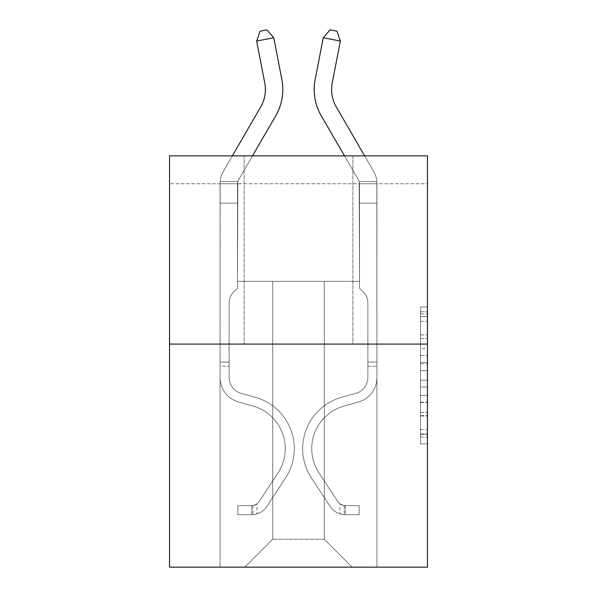 <?xml version="1.0" encoding="UTF-8"?>
<svg xmlns="http://www.w3.org/2000/svg" width="597" height="597" viewBox="0 0 597 597"><rect width="100%" height="100%" fill="white"/><g stroke="black" fill="none" stroke-linecap="round" stroke-linejoin="round"><path stroke-width="0.45" stroke-dasharray="2.98 2.24" d="M420.489 348.767L420.489 370.662L427.459 370.662L427.459 437.034L427.459 313.865L427.459 370.662L420.489 370.662L420.489 311.813L420.489 443.877L420.489 307.022L420.489 434.295L427.459 434.295L420.489 434.295L427.459 434.295L420.489 434.295L420.489 412.4L420.489 443.877L427.459 443.877L427.459 307.022L427.459 433.952L427.459 380.237L420.489 380.237L427.459 380.237L427.459 412.4L427.459 316.604L420.489 316.604L427.459 316.604L427.459 443.877L427.459 313.865L427.459 443.877L420.489 443.877L420.489 307.022L427.459 307.022L427.459 313.865L427.459 307.022L427.459 313.865L427.459 307.022L427.459 311.813L427.459 307.022L420.489 307.022L420.489 316.604L427.459 316.604L420.489 316.604L420.489 348.767L427.459 348.767M352.872 155.869L352.872 344.081L244.128 344.081L352.872 344.081L244.128 344.081L352.872 344.081L352.872 155.869L244.128 155.869L244.128 344.081L244.128 155.869L352.872 155.869M427.459 362.446L427.459 355.611L427.459 362.446L420.489 362.446L420.489 334.91L420.489 415.99L420.489 395.632L427.459 395.632L420.489 395.632L420.489 443.877L427.459 443.877L420.489 443.877L427.459 443.877L420.489 443.877L420.489 307.022L427.459 307.022L420.489 307.022L427.459 307.022L420.489 307.022L420.489 362.446L427.459 362.446M427.459 183.749L427.459 155.869L169.541 155.869L427.459 155.869L427.459 567.15L169.541 567.15L169.541 344.081L427.459 344.081L169.541 344.081L169.541 155.869L427.459 155.869L427.459 183.749L169.541 183.749L427.459 183.749M352.178 567.15L376.923 567.15L376.923 183.749L359.498 183.749L359.498 281.344L324.29 281.344L324.29 539.263L352.178 567.15L376.923 567.15L376.923 183.749L359.498 183.749L359.498 281.344L324.29 281.344L324.29 539.263L272.71 539.263L272.71 281.344L272.71 539.263L272.71 281.344L272.71 539.263L272.71 281.344L324.29 281.344L324.29 539.263L352.178 567.15L376.923 567.15L376.923 183.749L359.498 183.749L359.498 281.344L324.29 281.344L324.29 539.263L352.178 567.15L376.923 567.15L376.923 183.749L359.498 183.749L359.498 281.344L324.29 281.344L324.29 539.263L352.178 567.15L376.923 567.15L376.923 183.749L359.498 183.749L359.498 281.344L324.29 281.344L324.29 539.263L352.178 567.15L376.923 567.15L376.923 183.749L359.498 183.749L359.498 281.344L324.29 281.344L324.29 539.263L352.178 567.15L376.923 567.15L376.923 183.749L359.498 183.749L359.498 281.344L324.29 281.344L324.29 539.263L352.178 567.15L376.923 567.15L376.923 183.749L359.498 183.749L359.498 281.344L324.29 281.344L324.29 539.263L352.178 567.15L376.923 567.15L376.923 183.749L359.498 183.749L359.498 281.344L324.29 281.344L324.29 539.263L352.178 567.15L376.923 567.15L376.923 183.749L359.498 183.749L359.498 281.344L324.29 281.344L324.29 539.263L352.178 567.15L376.923 567.15L376.923 183.749L359.498 183.749L359.498 281.344L324.29 281.344L324.29 539.263L352.178 567.15L376.923 567.15L376.923 183.749L359.498 183.749L359.498 281.344L324.29 281.344L324.29 539.263L352.178 567.15L376.923 567.15L376.923 183.749L359.498 183.749L359.498 281.344L324.29 281.344L324.29 539.263L352.178 567.15L244.822 567.15L376.923 567.15L376.923 183.749L359.498 183.749L359.498 281.344L324.29 281.344L324.29 539.263L352.178 567.15L324.29 539.263L324.29 281.344L237.502 281.344L237.502 183.749L220.077 183.749L220.077 567.15L244.822 567.15L272.71 539.263L272.71 281.344L237.502 281.344L237.502 183.749L220.077 183.749L220.077 567.15L244.822 567.15L272.71 539.263L272.71 281.344L237.502 281.344L237.502 183.749L220.077 183.749L220.077 567.15L244.822 567.15L272.71 539.263L272.71 281.344L237.502 281.344L237.502 183.749L220.077 183.749L220.077 567.15L244.822 567.15L272.71 539.263L272.71 281.344L237.502 281.344L237.502 183.749L220.077 183.749L220.077 567.15L244.822 567.15L272.71 539.263L272.71 281.344L237.502 281.344L237.502 183.749L220.077 183.749L220.077 567.15L244.822 567.15L272.71 539.263L272.71 281.344L237.502 281.344L237.502 183.749L220.077 183.749L220.077 567.15L244.822 567.15L272.71 539.263L272.71 281.344L237.502 281.344L237.502 183.749L220.077 183.749L220.077 567.15L244.822 567.15L272.71 539.263L272.71 281.344L237.502 281.344L237.502 183.749L220.077 183.749L220.077 567.15L244.822 567.15L272.71 539.263L272.71 281.344L237.502 281.344L237.502 183.749L220.077 183.749L220.077 567.15L244.822 567.15L272.71 539.263L272.71 281.344L237.502 281.344L237.502 183.749L220.077 183.749L220.077 567.15L244.822 567.15L272.71 539.263L324.29 539.263L352.178 567.15M220.077 567.15L244.822 567.15L272.71 539.263L272.71 281.344L237.502 281.344L237.502 183.749L220.077 183.749L220.077 567.15L244.822 567.15L272.71 539.263L244.822 567.15L272.71 539.263L244.822 567.15L220.077 567.15L220.077 183.749L220.077 567.15M237.502 183.749L220.077 183.749L237.502 183.749L237.502 281.344L237.502 183.749M169.541 183.749L169.541 155.869L169.541 183.749M272.71 281.344L237.502 281.344L272.71 281.344M169.541 344.081L427.459 344.081M420.489 370.662L427.459 370.662L420.489 370.662M420.489 311.813L420.489 307.022L420.489 311.813L427.459 311.813L420.489 311.813M420.489 415.646L420.489 387.08L420.489 415.646L427.459 415.646L420.489 415.646M420.489 387.08L420.489 380.237L427.459 380.237L420.489 380.237L420.489 387.08L427.459 387.08L420.489 387.08M420.489 334.91L420.489 316.604L420.489 334.91L427.459 334.91L420.489 334.91M420.489 307.022L427.459 307.022L420.489 307.022L420.489 313.865L420.489 307.022L427.459 307.022M420.489 443.877L427.459 443.877L420.489 443.877L420.489 437.034L420.489 443.877M256.658 41.066L260.068 31.178L266.911 29.85L273.762 37.753L266.911 29.85L273.762 37.753L281.859 79.565A52.282 52.282 0 0 1 275.769 115.721L238.442 180.115A6.97 6.97 0 0 0 237.815 181.563L220.166 181.563L220.077 183.607L220.077 203.129L237.502 203.129L220.077 203.129L220.077 377.55L220.077 203.129L237.502 203.129L237.502 183.607L237.502 288.172L233.576 292.105A15.149 15.149 0 0 0 229.136 302.813L229.136 377.55A16.38 16.38 0 0 0 241.121 393.333A16.38 16.38 0 0 1 229.136 377.55A16.38 16.38 0 0 0 241.121 393.333A16.38 16.38 0 0 1 229.136 377.55L229.136 302.813A15.149 15.149 0 0 1 233.576 292.105L237.502 288.172L237.502 183.607L237.502 288.172L233.576 292.105L237.502 288.172L237.502 203.129L237.502 288.172L237.502 203.129L220.077 203.129L220.077 377.55L220.077 362.066L229.136 362.066L220.077 362.066L229.136 362.066L220.077 362.066L229.136 362.066L229.136 377.55A16.38 16.38 0 0 0 241.121 393.333A16.38 16.38 0 0 1 229.136 377.55L229.136 362.066L229.136 377.55A16.38 16.38 0 0 0 241.121 393.333A16.38 16.38 0 0 1 229.136 377.55A16.38 16.38 0 0 0 241.121 393.333A16.38 16.38 0 0 1 229.136 377.55L229.136 362.066L229.136 377.55A16.38 16.38 0 0 0 241.121 393.333A16.38 16.38 0 0 1 229.136 377.55L229.136 362.066L229.136 377.55A16.38 16.38 0 0 0 241.121 393.333A16.38 16.38 0 0 1 229.136 377.55A16.38 16.38 0 0 0 241.121 393.333L255.307 397.281L241.121 393.333A16.38 16.38 0 0 1 229.136 377.55A16.38 16.38 0 0 0 241.121 393.333L255.307 397.281L241.121 393.333A16.38 16.38 0 0 1 229.136 377.55L229.136 362.066L229.136 377.55A16.38 16.38 0 0 0 241.121 393.333L255.307 397.281L241.121 393.333A16.38 16.38 0 0 1 229.136 377.55A16.38 16.38 0 0 0 241.121 393.333L255.307 397.281L241.121 393.333A16.38 16.38 0 0 1 229.136 377.55A16.38 16.38 0 0 0 241.121 393.333L255.307 397.281A53.327 53.327 0 0 1 285.575 477.906A53.327 53.327 0 0 0 255.307 397.281L241.121 393.333L255.307 397.281A53.327 53.327 0 0 1 285.575 477.906A53.327 53.327 0 0 0 255.307 397.281A53.327 53.327 0 0 1 285.575 477.906A53.327 53.327 0 0 0 255.307 397.281L241.121 393.333A16.38 16.38 0 0 1 229.136 377.55L229.136 362.066L229.136 377.55A16.38 16.38 0 0 0 241.121 393.333L255.307 397.281A53.327 53.327 0 0 1 285.575 477.906A53.327 53.327 0 0 0 255.307 397.281L241.121 393.333L255.307 397.281A53.327 53.327 0 0 1 285.575 477.906A53.327 53.327 0 0 0 255.307 397.281A53.327 53.327 0 0 1 285.575 477.906A53.327 53.327 0 0 0 255.307 397.281L241.121 393.333L255.307 397.281A53.327 53.327 0 0 1 285.575 477.906A53.327 53.327 0 0 0 255.307 397.281A53.327 53.327 0 0 1 285.575 477.906L266.889 506.39L285.575 477.906A53.327 53.327 0 0 0 255.307 397.281L241.121 393.333A16.38 16.38 0 0 1 229.136 377.55A16.38 16.38 0 0 0 241.121 393.333L255.307 397.281A53.327 53.327 0 0 1 285.575 477.906L266.889 506.39L285.575 477.906A53.327 53.327 0 0 0 255.307 397.281A53.327 53.327 0 0 1 285.575 477.906L266.889 506.39L285.575 477.906A53.327 53.327 0 0 0 255.307 397.281A53.327 53.327 0 0 1 285.575 477.906L266.889 506.39L285.575 477.906A53.327 53.327 0 0 0 255.307 397.281L241.121 393.333L255.307 397.281A53.327 53.327 0 0 1 285.575 477.906L266.889 506.39A18.47 18.47 0 0 1 257.023 513.868C251.65 515.01 251.65 515.01 257.023 513.868C251.65 515.01 251.65 515.01 257.023 513.868A18.47 18.47 0 0 0 266.889 506.39L285.575 477.906L266.889 506.39A18.47 18.47 0 0 1 251.792 514.726A18.47 18.47 0 0 0 266.889 506.39A18.47 18.47 0 0 1 257.023 513.868C251.65 515.01 251.65 515.01 257.023 513.868C251.65 515.01 251.65 515.01 257.023 513.868A18.47 18.47 0 0 0 266.889 506.39L285.575 477.906L266.889 506.39A18.47 18.47 0 0 1 251.792 514.726A18.47 18.47 0 0 0 266.889 506.39A18.47 18.47 0 0 1 257.023 513.868C251.65 515.01 251.65 515.01 257.023 513.868C251.65 515.01 251.65 515.01 257.023 513.868A18.47 18.47 0 0 0 266.889 506.39L285.575 477.906A53.327 53.327 0 0 0 255.307 397.281A53.327 53.327 0 0 1 285.575 477.906L266.889 506.39A18.47 18.47 0 0 1 251.792 514.726A18.47 18.47 0 0 0 266.889 506.39A18.47 18.47 0 0 1 257.023 513.868C251.65 515.01 251.65 515.01 257.023 513.868C251.65 515.01 251.65 515.01 257.023 513.868A18.47 18.47 0 0 0 266.889 506.39L285.575 477.906L266.889 506.39A18.47 18.47 0 0 1 251.792 514.726A18.47 18.47 0 0 0 266.889 506.39A18.47 18.47 0 0 1 257.023 513.868C251.65 515.01 251.65 515.01 257.023 513.868C251.65 515.01 251.65 515.01 257.023 513.868A18.47 18.47 0 0 0 266.889 506.39L285.575 477.906L266.889 506.39A18.47 18.47 0 0 1 251.792 514.726A18.47 18.47 0 0 0 266.889 506.39A18.47 18.47 0 0 1 257.023 513.868C251.65 515.01 251.65 515.01 257.023 513.868C251.65 515.01 251.65 515.01 257.023 513.868A18.47 18.47 0 0 0 266.889 506.39L285.575 477.906A53.327 53.327 0 0 0 255.307 397.281A53.327 53.327 0 0 1 285.575 477.906L266.889 506.39A18.47 18.47 0 0 1 251.792 514.726A18.47 18.47 0 0 0 266.889 506.39A18.47 18.47 0 0 1 257.023 513.868C251.65 515.01 251.65 515.01 257.023 513.868C251.65 515.01 251.65 515.01 257.023 513.868A18.47 18.47 0 0 0 266.889 506.39L285.575 477.906L266.889 506.39A18.47 18.47 0 0 1 251.792 514.726L237.852 514.726L251.792 514.726A18.47 18.47 0 0 0 266.889 506.39L285.575 477.906A53.327 53.327 0 0 0 255.307 397.281L241.121 393.333A16.38 16.38 0 0 1 229.136 377.55L229.136 362.066L229.136 366.245L229.136 362.066L220.077 362.066L220.077 377.55A25.447 25.447 0 0 0 238.688 402.057A25.447 25.447 0 0 1 220.077 377.55A25.447 25.447 0 0 0 238.688 402.057A25.447 25.447 0 0 1 220.077 377.55L220.077 366.245L220.077 377.55A25.447 25.447 0 0 0 238.688 402.057A25.447 25.447 0 0 1 220.077 377.55A25.447 25.447 0 0 0 238.688 402.057A25.447 25.447 0 0 1 220.077 377.55A25.447 25.447 0 0 0 238.688 402.057A25.447 25.447 0 0 1 220.077 377.55A25.447 25.447 0 0 0 238.688 402.057A25.447 25.447 0 0 1 220.077 377.55A25.447 25.447 0 0 0 238.688 402.057A25.447 25.447 0 0 1 220.077 377.55A25.447 25.447 0 0 0 238.688 402.057L252.874 406.012L238.688 402.057A25.447 25.447 0 0 1 220.077 377.55A25.447 25.447 0 0 0 238.688 402.057L252.874 406.012L238.688 402.057A25.447 25.447 0 0 1 220.077 377.55A25.447 25.447 0 0 0 238.688 402.057L252.874 406.012A44.268 44.268 0 0 1 278.001 472.936A44.268 44.268 0 0 0 252.874 406.012A44.268 44.268 0 0 1 278.001 472.936A44.268 44.268 0 0 0 252.874 406.012L238.688 402.057L252.874 406.012A44.268 44.268 0 0 1 278.001 472.936A44.268 44.268 0 0 0 252.874 406.012L238.688 402.057L252.874 406.012A44.268 44.268 0 0 1 278.001 472.936A44.268 44.268 0 0 0 252.874 406.012A44.268 44.268 0 0 1 278.001 472.936A44.268 44.268 0 0 0 252.874 406.012L238.688 402.057L252.874 406.012A44.268 44.268 0 0 1 278.001 472.936A44.268 44.268 0 0 0 252.874 406.012L238.688 402.057L252.874 406.012A44.268 44.268 0 0 1 278.001 472.936A44.268 44.268 0 0 0 252.874 406.012A44.268 44.268 0 0 1 278.001 472.936L259.314 501.42L278.001 472.936A44.268 44.268 0 0 0 252.874 406.012A44.268 44.268 0 0 1 278.001 472.936L259.314 501.42L278.001 472.936A44.268 44.268 0 0 0 252.874 406.012L238.688 402.057L252.874 406.012A44.268 44.268 0 0 1 278.001 472.936L259.314 501.42L278.001 472.936A44.268 44.268 0 0 0 252.874 406.012A44.268 44.268 0 0 1 278.001 472.936L259.314 501.42L278.001 472.936A44.268 44.268 0 0 0 252.874 406.012A44.268 44.268 0 0 1 278.001 472.936L259.314 501.42A9.41 9.41 0 0 1 257.023 503.838C251.74 506.263 251.74 506.263 257.023 503.838C251.74 506.263 251.74 506.263 257.023 503.838A9.41 9.41 0 0 0 259.314 501.42L278.001 472.936L259.314 501.42A9.41 9.41 0 0 1 251.792 505.659A9.41 9.41 0 0 0 259.314 501.42A9.41 9.41 0 0 1 257.023 503.838C251.74 506.263 251.74 506.263 257.023 503.838C251.74 506.263 251.74 506.263 257.023 503.838A9.41 9.41 0 0 0 259.314 501.42L278.001 472.936L259.314 501.42A9.41 9.41 0 0 1 251.792 505.659A9.41 9.41 0 0 0 259.314 501.42A9.41 9.41 0 0 1 257.023 503.838C251.74 506.263 251.74 506.263 257.023 503.838C251.74 506.263 251.74 506.263 257.023 503.838A9.41 9.41 0 0 0 259.314 501.42L278.001 472.936A44.268 44.268 0 0 0 252.874 406.012A44.268 44.268 0 0 1 278.001 472.936L259.314 501.42A9.41 9.41 0 0 1 251.792 505.659A9.41 9.41 0 0 0 259.314 501.42A9.41 9.41 0 0 1 257.023 503.838C251.74 506.263 251.74 506.263 257.023 503.838C251.74 506.263 251.74 506.263 257.023 503.838A9.41 9.41 0 0 0 259.314 501.42L278.001 472.936L259.314 501.42A9.41 9.41 0 0 1 251.792 505.659A9.41 9.41 0 0 0 259.314 501.42A9.41 9.41 0 0 1 257.023 503.838C251.74 506.263 251.74 506.263 257.023 503.838C251.74 506.263 251.74 506.263 257.023 503.838A9.41 9.41 0 0 0 259.314 501.42L278.001 472.936L259.314 501.42A9.41 9.41 0 0 1 251.792 505.659A9.41 9.41 0 0 0 259.314 501.42A9.41 9.41 0 0 1 257.023 503.838C251.74 506.263 251.74 506.263 257.023 503.838C251.74 506.263 251.74 506.263 257.023 503.838A9.41 9.41 0 0 0 259.314 501.42L278.001 472.936A44.268 44.268 0 0 0 252.874 406.012A44.268 44.268 0 0 1 278.001 472.936L259.314 501.42A9.41 9.41 0 0 1 251.792 505.659A9.41 9.41 0 0 0 259.314 501.42A9.41 9.41 0 0 1 257.023 503.838A9.41 9.41 0 0 0 259.314 501.42L278.001 472.936L259.314 501.42A9.41 9.41 0 0 1 251.792 505.659L237.852 505.666L237.852 514.726L237.852 505.666L251.792 505.659L251.792 514.726L237.852 514.726L251.792 514.726L251.792 505.659L237.852 505.666L237.852 514.726L237.852 505.666L251.792 505.659L251.792 514.726L237.852 514.726L251.792 514.726L251.792 505.659L237.852 505.666L237.852 514.726L237.852 505.666L251.792 505.659L251.792 514.726L237.852 514.726L251.792 514.726L251.792 505.659L237.852 505.666L237.852 514.726L237.852 505.666L251.792 505.659L251.792 514.726L237.852 514.726L251.792 514.726L251.792 505.659L237.852 505.666L237.852 514.726L237.852 505.666L251.792 505.659L251.792 514.726L237.852 514.726L251.792 514.726L251.792 505.659L237.852 505.666L237.852 514.726L237.852 505.666L251.792 505.659L251.792 514.726L237.852 514.726L251.792 514.726L251.792 505.659L237.852 505.666L251.792 505.659L251.792 514.726L251.792 505.659A9.41 9.41 0 0 0 259.314 501.42L278.001 472.936A44.268 44.268 0 0 0 252.874 406.012L238.688 402.057A25.447 25.447 0 0 1 220.077 377.55L220.166 181.563A24.395 24.395 0 0 1 223.368 171.376L260.688 106.982A34.857 34.857 0 0 0 264.755 82.879L256.658 41.066L273.762 37.753L281.859 79.565A52.282 52.282 0 0 1 275.769 115.721L238.442 180.115A6.97 6.97 0 0 0 237.815 181.563L237.502 203.129L220.077 203.129L220.166 181.563A24.395 24.395 0 0 1 223.368 171.376L260.688 106.982A34.857 34.857 0 0 0 264.755 82.879L256.658 41.066L260.068 31.178L266.911 29.85L260.068 31.178L256.658 41.066L273.762 37.753L256.658 41.066L260.068 31.178L266.911 29.85L273.762 37.753L266.911 29.85L260.068 31.178L256.658 41.066L273.762 37.753L281.859 79.565A52.282 52.282 0 0 1 275.769 115.721L238.442 180.115A6.97 6.97 0 0 0 237.815 181.563L220.166 181.563L220.077 203.129L220.166 181.563L237.815 181.563L237.502 183.607L237.815 181.563L220.166 181.563A24.395 24.395 0 0 1 223.368 171.376L260.688 106.982A34.857 34.857 0 0 0 264.755 82.879L256.658 41.066L260.068 31.178L266.911 29.85L273.762 37.753L256.658 41.066L273.762 37.753L266.911 29.85L260.068 31.178L256.658 41.066L260.068 31.178L266.911 29.85L273.762 37.753L281.859 79.565A52.282 52.282 0 0 1 275.769 115.721L238.442 180.115A6.97 6.97 0 0 0 237.815 181.563L237.502 288.172L233.576 292.105A15.149 15.149 0 0 0 229.136 302.813A15.149 15.149 0 0 1 233.576 292.105L237.502 288.172L237.502 203.129L220.077 203.129L220.166 181.563A24.395 24.395 0 0 1 223.368 171.376L260.688 106.982A34.857 34.857 0 0 0 264.755 82.879L256.658 41.066L273.762 37.753L256.658 41.066L260.068 31.178L256.658 41.066L273.762 37.753L266.911 29.85L260.068 31.178L266.911 29.85L273.762 37.753L281.859 79.565A52.282 52.282 0 0 1 275.769 115.721L238.442 180.115A6.97 6.97 0 0 0 237.815 181.563L220.166 181.563L220.077 377.55A25.447 25.447 0 0 0 238.688 402.057A25.447 25.447 0 0 1 220.077 377.55L220.077 203.129L237.502 203.129L237.815 181.563L237.502 288.172L233.576 292.105A15.149 15.149 0 0 0 229.136 302.813A15.149 15.149 0 0 1 233.576 292.105L237.502 288.172L237.502 203.129L220.077 203.129L220.077 377.55A25.447 25.447 0 0 0 238.688 402.057A25.447 25.447 0 0 1 220.077 377.55L220.077 203.129L237.502 203.129L237.815 181.563L220.166 181.563L237.815 181.563L237.502 288.172L233.576 292.105A15.149 15.149 0 0 0 229.136 302.813A15.149 15.149 0 0 1 233.576 292.105L237.502 288.172L237.502 203.129L220.077 203.129L220.077 377.55A25.447 25.447 0 0 0 238.688 402.057A25.447 25.447 0 0 1 220.077 377.55L220.077 203.129L237.502 203.129L237.815 181.563L220.166 181.563A24.395 24.395 0 0 1 223.368 171.376L260.688 106.982A34.857 34.857 0 0 0 264.755 82.879L256.658 41.066L260.068 31.178L256.658 41.066L273.762 37.753L256.658 41.066L264.755 82.879L256.658 41.066L264.755 82.879L256.658 41.066L264.755 82.879L256.658 41.066L273.762 37.753L266.911 29.85L260.068 31.178L266.911 29.85L273.762 37.753L281.859 79.565A52.282 52.282 0 0 1 275.769 115.721L238.442 180.115A6.97 6.97 0 0 0 237.815 181.563L237.502 288.172L233.576 292.105A15.149 15.149 0 0 0 229.136 302.813A15.149 15.149 0 0 1 233.576 292.105L237.502 288.172L237.502 203.129L220.077 203.129L220.077 377.55A25.447 25.447 0 0 0 238.688 402.057L252.874 406.012L238.688 402.057A25.447 25.447 0 0 1 220.077 377.55L220.077 203.129L237.502 203.129L237.815 181.563L220.166 181.563A24.395 24.395 0 0 1 223.368 171.376L260.688 106.982A34.857 34.857 0 0 0 264.755 82.879L256.658 41.066L273.762 37.753L266.911 29.85L260.068 31.178L256.658 41.066L264.755 82.879A34.857 34.857 0 0 1 260.688 106.982A34.857 34.857 0 0 0 264.755 82.879M344.499 155.869L321.231 115.721A52.282 52.282 0 0 1 315.141 79.565A52.282 52.282 0 0 0 321.231 115.721A52.282 52.282 0 0 1 315.141 79.565A52.282 52.282 0 0 0 321.231 115.721A52.282 52.282 0 0 1 315.141 79.565A52.282 52.282 0 0 0 321.231 115.721L358.558 180.115A6.97 6.97 0 0 1 359.185 181.563L376.834 181.563A24.395 24.395 0 0 0 373.632 171.376A24.395 24.395 0 0 1 376.834 181.563A24.395 24.395 0 0 0 373.632 171.376A24.395 24.395 0 0 1 376.834 181.563L376.923 203.129L359.498 203.129L359.498 183.607L359.498 288.172L363.424 292.105L359.498 288.172L359.498 203.129L359.498 288.172L359.498 203.129L376.923 203.129L376.923 377.55A25.447 25.447 0 0 1 358.312 402.057A25.447 25.447 0 0 0 376.923 377.55A25.447 25.447 0 0 1 358.312 402.057A25.447 25.447 0 0 0 376.923 377.55A25.447 25.447 0 0 1 358.312 402.057A25.447 25.447 0 0 0 376.923 377.55A25.447 25.447 0 0 1 358.312 402.057A25.447 25.447 0 0 0 376.923 377.55A25.447 25.447 0 0 1 358.312 402.057A25.447 25.447 0 0 0 376.923 377.55A25.447 25.447 0 0 1 358.312 402.057A25.447 25.447 0 0 0 376.923 377.55A25.447 25.447 0 0 1 358.312 402.057A25.447 25.447 0 0 0 376.923 377.55A25.447 25.447 0 0 1 358.312 402.057L344.126 406.012L358.312 402.057A25.447 25.447 0 0 0 376.923 377.55A25.447 25.447 0 0 1 358.312 402.057L344.126 406.012A44.268 44.268 0 0 0 318.999 472.936A44.268 44.268 0 0 1 344.126 406.012A44.268 44.268 0 0 0 318.999 472.936A44.268 44.268 0 0 1 344.126 406.012L358.312 402.057L344.126 406.012A44.268 44.268 0 0 0 318.999 472.936A44.268 44.268 0 0 1 344.126 406.012L358.312 402.057L344.126 406.012A44.268 44.268 0 0 0 318.999 472.936A44.268 44.268 0 0 1 344.126 406.012A44.268 44.268 0 0 0 318.999 472.936A44.268 44.268 0 0 1 344.126 406.012L358.312 402.057L344.126 406.012A44.268 44.268 0 0 0 318.999 472.936A44.268 44.268 0 0 1 344.126 406.012L358.312 402.057L344.126 406.012A44.268 44.268 0 0 0 318.999 472.936A44.268 44.268 0 0 1 344.126 406.012A44.268 44.268 0 0 0 318.999 472.936L337.686 501.42L318.999 472.936A44.268 44.268 0 0 1 344.126 406.012A44.268 44.268 0 0 0 318.999 472.936L337.686 501.42L318.999 472.936A44.268 44.268 0 0 1 344.126 406.012L358.312 402.057L344.126 406.012A44.268 44.268 0 0 0 318.999 472.936L337.686 501.42L318.999 472.936A44.268 44.268 0 0 1 344.126 406.012A44.268 44.268 0 0 0 318.999 472.936L337.686 501.42L318.999 472.936A44.268 44.268 0 0 1 344.126 406.012A44.268 44.268 0 0 0 318.999 472.936L337.686 501.42A9.41 9.41 0 0 0 339.977 503.838C345.26 506.263 345.26 506.263 339.977 503.838C345.26 506.263 345.26 506.263 339.977 503.838A9.41 9.41 0 0 1 337.686 501.42L318.999 472.936L337.686 501.42A9.41 9.41 0 0 0 345.208 505.659A9.41 9.41 0 0 1 337.686 501.42A9.41 9.41 0 0 0 339.977 503.838C345.26 506.263 345.26 506.263 339.977 503.838C345.26 506.263 345.26 506.263 339.977 503.838A9.41 9.41 0 0 1 337.686 501.42L318.999 472.936L337.686 501.42A9.41 9.41 0 0 0 345.208 505.659A9.41 9.41 0 0 1 337.686 501.42A9.41 9.41 0 0 0 339.977 503.838C345.26 506.263 345.26 506.263 339.977 503.838C345.26 506.263 345.26 506.263 339.977 503.838A9.41 9.41 0 0 1 337.686 501.42L318.999 472.936A44.268 44.268 0 0 1 344.126 406.012A44.268 44.268 0 0 0 318.999 472.936L337.686 501.42A9.41 9.41 0 0 0 345.208 505.659A9.41 9.41 0 0 1 337.686 501.42A9.41 9.41 0 0 0 339.977 503.838C345.26 506.263 345.26 506.263 339.977 503.838C345.26 506.263 345.26 506.263 339.977 503.838A9.41 9.41 0 0 1 337.686 501.42L318.999 472.936L337.686 501.42A9.41 9.41 0 0 0 345.208 505.659A9.41 9.41 0 0 1 337.686 501.42A9.41 9.41 0 0 0 339.977 503.838C345.26 506.263 345.26 506.263 339.977 503.838C345.26 506.263 345.26 506.263 339.977 503.838A9.41 9.41 0 0 1 337.686 501.42L318.999 472.936L337.686 501.42A9.41 9.41 0 0 0 345.208 505.659A9.41 9.41 0 0 1 337.686 501.42A9.41 9.41 0 0 0 339.977 503.838C345.26 506.263 345.26 506.263 339.977 503.838C345.26 506.263 345.26 506.263 339.977 503.838A9.41 9.41 0 0 1 337.686 501.42L318.999 472.936A44.268 44.268 0 0 1 344.126 406.012A44.268 44.268 0 0 0 318.999 472.936L337.686 501.42A9.41 9.41 0 0 0 345.208 505.659A9.41 9.41 0 0 1 337.686 501.42A9.41 9.41 0 0 0 339.977 503.838A9.41 9.41 0 0 1 337.686 501.42L318.999 472.936L337.686 501.42A9.41 9.41 0 0 0 345.208 505.659L359.148 505.666L359.148 514.726L359.148 505.666L345.208 505.659L345.208 514.726L359.148 514.726L345.208 514.726L345.208 505.659L359.148 505.666L359.148 514.726L359.148 505.666L345.208 505.659L345.208 514.726L359.148 514.726L345.208 514.726L345.208 505.659L359.148 505.666L359.148 514.726L359.148 505.666L345.208 505.659L345.208 514.726L359.148 514.726L345.208 514.726L345.208 505.659L359.148 505.666L359.148 514.726L359.148 505.666L345.208 505.659L345.208 514.726L359.148 514.726L345.208 514.726L345.208 505.659L359.148 505.666L359.148 514.726L359.148 505.666L345.208 505.659L345.208 514.726L359.148 514.726L345.208 514.726L345.208 505.659L359.148 505.666L359.148 514.726L359.148 505.666L345.208 505.659L345.208 514.726L359.148 514.726L345.208 514.726L345.208 505.659L359.148 505.666L345.208 505.659L345.208 514.726L345.208 505.659A9.41 9.41 0 0 1 337.686 501.42L318.999 472.936A44.268 44.268 0 0 1 344.126 406.012L358.312 402.057A25.447 25.447 0 0 0 376.923 377.55L376.834 181.563A24.395 24.395 0 0 0 373.632 171.376L336.312 106.982A34.857 34.857 0 0 1 332.245 82.879L340.342 41.066L323.238 37.753L315.141 79.565A52.282 52.282 0 0 0 321.231 115.721L358.558 180.115A6.97 6.97 0 0 1 359.185 181.563L359.498 203.129L376.923 203.129L376.834 181.563A24.395 24.395 0 0 0 373.632 171.376L336.312 106.982A34.857 34.857 0 0 1 332.245 82.879L340.342 41.066L336.932 31.178L330.089 29.85L336.932 31.178L340.342 41.066L323.238 37.753L340.342 41.066L336.932 31.178L330.089 29.85L323.238 37.753L330.089 29.85L336.932 31.178L340.342 41.066L323.238 37.753L315.141 79.565A52.282 52.282 0 0 0 321.231 115.721L358.558 180.115A6.97 6.97 0 0 1 359.185 181.563L376.834 181.563L376.923 203.129L376.834 181.563L359.185 181.563L359.498 183.607L359.185 181.563L376.834 181.563A24.395 24.395 0 0 0 373.632 171.376L336.312 106.982A34.857 34.857 0 0 1 332.245 82.879L340.342 41.066L336.932 31.178L330.089 29.85L323.238 37.753L340.342 41.066L323.238 37.753L330.089 29.85L336.932 31.178L340.342 41.066L336.932 31.178L330.089 29.85L323.238 37.753L315.141 79.565A52.282 52.282 0 0 0 321.231 115.721L358.558 180.115A6.97 6.97 0 0 1 359.185 181.563L359.498 288.172L363.424 292.105A15.149 15.149 0 0 1 367.864 302.813A15.149 15.149 0 0 0 363.424 292.105L359.498 288.172L359.498 203.129L376.923 203.129L376.834 181.563A24.395 24.395 0 0 0 373.632 171.376L336.312 106.982A34.857 34.857 0 0 1 332.245 82.879L340.342 41.066L323.238 37.753L340.342 41.066L336.932 31.178L340.342 41.066L323.238 37.753L330.089 29.85L336.932 31.178L330.089 29.85L323.238 37.753L315.141 79.565A52.282 52.282 0 0 0 321.231 115.721L358.558 180.115A6.97 6.97 0 0 1 359.185 181.563L376.834 181.563L376.923 377.55A25.447 25.447 0 0 1 358.312 402.057A25.447 25.447 0 0 0 376.923 377.55L376.923 203.129L359.498 203.129L359.185 181.563L359.498 288.172L363.424 292.105A15.149 15.149 0 0 1 367.864 302.813A15.149 15.149 0 0 0 363.424 292.105L359.498 288.172L359.498 203.129L376.923 203.129L376.923 377.55A25.447 25.447 0 0 1 358.312 402.057A25.447 25.447 0 0 0 376.923 377.55L376.923 203.129L359.498 203.129L359.185 181.563L376.834 181.563L359.185 181.563L359.498 288.172L363.424 292.105A15.149 15.149 0 0 1 367.864 302.813A15.149 15.149 0 0 0 363.424 292.105L359.498 288.172L359.498 203.129L376.923 203.129L376.923 377.55A25.447 25.447 0 0 1 358.312 402.057A25.447 25.447 0 0 0 376.923 377.55L376.923 203.129L359.498 203.129L359.185 181.563L376.834 181.563A24.395 24.395 0 0 0 373.632 171.376L336.312 106.982A34.857 34.857 0 0 1 332.245 82.879L340.342 41.066L336.932 31.178L340.342 41.066L336.932 31.178L330.089 29.85L336.932 31.178L340.342 41.066L332.245 82.879L340.342 41.066L332.245 82.879L340.342 41.066L323.238 37.753L330.089 29.85L323.238 37.753L315.141 79.565A52.282 52.282 0 0 0 321.231 115.721L358.558 180.115A6.97 6.97 0 0 1 359.185 181.563L359.498 288.172L363.424 292.105A15.149 15.149 0 0 1 367.864 302.813A15.149 15.149 0 0 0 363.424 292.105L359.498 288.172L359.498 203.129L376.923 203.129L376.923 377.55A25.447 25.447 0 0 1 358.312 402.057L344.126 406.012L358.312 402.057A25.447 25.447 0 0 0 376.923 377.55L376.923 203.129L359.498 203.129L359.185 181.563L376.834 181.563A24.395 24.395 0 0 0 373.632 171.376L336.312 106.982A34.857 34.857 0 0 1 332.245 82.879L340.342 41.066L323.238 37.753L330.089 29.85L336.932 31.178L330.089 29.85L323.238 37.753L315.141 79.565A52.282 52.282 0 0 0 321.231 115.721L358.558 180.115A6.97 6.97 0 0 1 359.185 181.563L359.498 288.172L363.424 292.105A15.149 15.149 0 0 1 367.864 302.813A15.149 15.149 0 0 0 363.424 292.105L359.498 288.172L359.498 203.129L376.923 203.129L376.923 377.55A25.447 25.447 0 0 1 358.312 402.057A25.447 25.447 0 0 0 376.923 377.55L376.923 203.129L359.498 203.129L359.185 181.563L376.834 181.563L376.923 183.607L376.834 181.563L359.185 181.563A6.97 6.97 0 0 0 358.558 180.115A6.97 6.97 0 0 1 359.185 181.563L376.834 181.563A24.395 24.395 0 0 0 373.632 171.376L336.312 106.982A34.857 34.857 0 0 1 332.245 82.879L340.342 41.066L332.245 82.879L340.342 41.066L323.238 37.753L330.089 29.85L323.238 37.753L315.141 79.565A52.282 52.282 0 0 0 321.231 115.721L358.558 180.115A6.97 6.97 0 0 1 359.185 181.563A6.97 6.97 0 0 0 358.558 180.115A6.97 6.97 0 0 1 359.185 181.563L376.834 181.563A24.395 24.395 0 0 0 373.632 171.376L336.312 106.982A34.857 34.857 0 0 1 332.245 82.879M367.864 362.066L367.864 377.55A16.38 16.38 0 0 1 355.879 393.333A16.38 16.38 0 0 0 367.864 377.55A16.38 16.38 0 0 1 355.879 393.333A16.38 16.38 0 0 0 367.864 377.55A16.38 16.38 0 0 1 355.879 393.333A16.38 16.38 0 0 0 367.864 377.55A16.38 16.38 0 0 1 355.879 393.333A16.38 16.38 0 0 0 367.864 377.55A16.38 16.38 0 0 1 355.879 393.333A16.38 16.38 0 0 0 367.864 377.55A16.38 16.38 0 0 1 355.879 393.333L341.693 397.281L355.879 393.333A16.38 16.38 0 0 0 367.864 377.55A16.38 16.38 0 0 1 355.879 393.333L341.693 397.281L355.879 393.333A16.38 16.38 0 0 0 367.864 377.55A16.38 16.38 0 0 1 355.879 393.333L341.693 397.281A53.327 53.327 0 0 0 311.425 477.906A53.327 53.327 0 0 1 341.693 397.281L355.879 393.333L341.693 397.281A53.327 53.327 0 0 0 311.425 477.906A53.327 53.327 0 0 1 341.693 397.281A53.327 53.327 0 0 0 311.425 477.906A53.327 53.327 0 0 1 341.693 397.281L355.879 393.333L341.693 397.281A53.327 53.327 0 0 0 311.425 477.906A53.327 53.327 0 0 1 341.693 397.281L355.879 393.333L341.693 397.281A53.327 53.327 0 0 0 311.425 477.906A53.327 53.327 0 0 1 341.693 397.281A53.327 53.327 0 0 0 311.425 477.906A53.327 53.327 0 0 1 341.693 397.281L355.879 393.333L341.693 397.281A53.327 53.327 0 0 0 311.425 477.906A53.327 53.327 0 0 1 341.693 397.281A53.327 53.327 0 0 0 311.425 477.906L330.111 506.39L311.425 477.906A53.327 53.327 0 0 1 341.693 397.281L355.879 393.333L341.693 397.281A53.327 53.327 0 0 0 311.425 477.906L330.111 506.39L311.425 477.906A53.327 53.327 0 0 1 341.693 397.281A53.327 53.327 0 0 0 311.425 477.906L330.111 506.39L311.425 477.906A53.327 53.327 0 0 1 341.693 397.281A53.327 53.327 0 0 0 311.425 477.906L330.111 506.39L311.425 477.906A53.327 53.327 0 0 1 341.693 397.281A53.327 53.327 0 0 0 311.425 477.906L330.111 506.39A18.47 18.47 0 0 0 339.977 513.868C345.35 515.01 345.35 515.01 339.977 513.868C345.35 515.01 345.35 515.01 339.977 513.868A18.47 18.47 0 0 1 330.111 506.39L311.425 477.906L330.111 506.39A18.47 18.47 0 0 0 345.208 514.726A18.47 18.47 0 0 1 330.111 506.39A18.47 18.47 0 0 0 339.977 513.868C345.35 515.01 345.35 515.01 339.977 513.868C345.35 515.01 345.35 515.01 339.977 513.868A18.47 18.47 0 0 1 330.111 506.39L311.425 477.906L330.111 506.39A18.47 18.47 0 0 0 345.208 514.726A18.47 18.47 0 0 1 330.111 506.39A18.47 18.47 0 0 0 339.977 513.868C345.35 515.01 345.35 515.01 339.977 513.868C345.35 515.01 345.35 515.01 339.977 513.868A18.47 18.47 0 0 1 330.111 506.39L311.425 477.906A53.327 53.327 0 0 1 341.693 397.281A53.327 53.327 0 0 0 311.425 477.906L330.111 506.39A18.47 18.47 0 0 0 345.208 514.726A18.47 18.47 0 0 1 330.111 506.39A18.47 18.47 0 0 0 339.977 513.868C345.35 515.01 345.35 515.01 339.977 513.868C345.35 515.01 345.35 515.01 339.977 513.868A18.47 18.47 0 0 1 330.111 506.39L311.425 477.906L330.111 506.39A18.47 18.47 0 0 0 345.208 514.726A18.47 18.47 0 0 1 330.111 506.39A18.47 18.47 0 0 0 339.977 513.868C345.35 515.01 345.35 515.01 339.977 513.868C345.35 515.01 345.35 515.01 339.977 513.868A18.47 18.47 0 0 1 330.111 506.39L311.425 477.906L330.111 506.39A18.47 18.47 0 0 0 345.208 514.726A18.47 18.47 0 0 1 330.111 506.39A18.47 18.47 0 0 0 339.977 513.868C345.35 515.01 345.35 515.01 339.977 513.868C345.35 515.01 345.35 515.01 339.977 513.868A18.47 18.47 0 0 1 330.111 506.39L311.425 477.906A53.327 53.327 0 0 1 341.693 397.281A53.327 53.327 0 0 0 311.425 477.906L330.111 506.39A18.47 18.47 0 0 0 345.208 514.726A18.47 18.47 0 0 1 330.111 506.39A18.47 18.47 0 0 0 339.977 513.868C345.35 515.01 345.35 515.01 339.977 513.868C345.35 515.01 345.35 515.01 339.977 513.868A18.47 18.47 0 0 1 330.111 506.39L311.425 477.906L330.111 506.39A18.47 18.47 0 0 0 345.208 514.726L359.148 514.726L345.208 514.726A18.47 18.47 0 0 1 330.111 506.39L311.425 477.906A53.327 53.327 0 0 1 341.693 397.281L355.879 393.333A16.38 16.38 0 0 0 367.864 377.55L367.864 362.066L376.923 362.066L376.923 366.245L376.923 362.066L367.864 362.066L367.864 377.55L367.864 302.813A15.149 15.149 0 0 0 363.424 292.105A15.149 15.149 0 0 1 367.864 302.813A15.149 15.149 0 0 0 363.424 292.105A15.149 15.149 0 0 1 367.864 302.813L367.864 377.55L367.864 362.066L376.923 362.066L367.864 362.066L367.864 377.55A16.38 16.38 0 0 1 355.879 393.333A16.38 16.38 0 0 0 367.864 377.55L367.864 302.813L367.864 377.55A16.38 16.38 0 0 1 355.879 393.333A16.38 16.38 0 0 0 367.864 377.55L367.864 302.813L367.864 377.55L367.864 362.066L376.923 362.066L367.864 362.066L367.864 377.55A16.38 16.38 0 0 1 355.879 393.333A16.38 16.38 0 0 0 367.864 377.55L367.864 302.813L367.864 377.55A16.38 16.38 0 0 1 355.879 393.333L341.693 397.281L355.879 393.333A16.38 16.38 0 0 0 367.864 377.55L367.864 302.813L367.864 377.55L367.864 362.066L376.923 362.066M273.762 37.753L281.859 79.565A52.282 52.282 0 0 1 275.769 115.721L238.442 180.115A6.97 6.97 0 0 0 237.815 181.563L220.166 181.563A24.395 24.395 0 0 1 223.368 171.376A24.395 24.395 0 0 0 220.166 181.563A24.395 24.395 0 0 1 223.368 171.376A24.395 24.395 0 0 0 220.166 181.563L237.815 181.563L237.502 183.607L237.815 181.563A6.97 6.97 0 0 1 238.442 180.115A6.97 6.97 0 0 0 237.815 181.563L220.166 181.563A24.395 24.395 0 0 1 223.368 171.376L232.352 155.869M252.501 155.869L275.769 115.721A52.282 52.282 0 0 0 281.859 79.565A52.282 52.282 0 0 1 275.769 115.721A52.282 52.282 0 0 0 281.859 79.565A52.282 52.282 0 0 1 275.769 115.721A52.282 52.282 0 0 0 281.859 79.565A52.282 52.282 0 0 1 275.769 115.721L238.442 180.115A6.97 6.97 0 0 0 237.815 181.563A6.97 6.97 0 0 1 238.442 180.115A6.97 6.97 0 0 0 237.815 181.563L220.166 181.563A24.395 24.395 0 0 1 223.368 171.376L260.688 106.982M229.136 377.55L229.136 302.813A15.149 15.149 0 0 1 233.576 292.105A15.149 15.149 0 0 0 229.136 302.813A15.149 15.149 0 0 1 233.576 292.105A15.149 15.149 0 0 0 229.136 302.813L229.136 377.55M364.648 155.869L373.632 171.376A24.395 24.395 0 0 1 376.834 181.563A24.395 24.395 0 0 0 373.632 171.376L336.312 106.982M367.864 377.55L367.864 302.813L367.864 377.55A16.38 16.38 0 0 1 355.879 393.333A16.38 16.38 0 0 0 367.864 377.55A16.38 16.38 0 0 1 355.879 393.333A16.38 16.38 0 0 0 367.864 377.55M220.077 366.245L220.077 362.066L220.077 366.245L229.136 366.245L220.077 366.245M229.136 362.066L220.077 362.066M220.077 377.55L220.077 203.129L237.502 203.129L237.815 181.563A6.97 6.97 0 0 1 238.442 180.115A6.97 6.97 0 0 0 237.815 181.563L220.166 181.563A24.395 24.395 0 0 1 223.368 171.376A24.395 24.395 0 0 0 220.166 181.563L220.077 377.55M237.502 288.172L233.576 292.105L237.502 288.172M257.023 503.838C251.74 506.263 251.74 506.263 257.023 503.838C251.74 506.263 251.74 506.263 257.023 503.838L257.023 513.868L257.023 503.838M237.852 514.726L237.852 505.666L237.852 514.726M376.923 377.55L376.923 203.129L359.498 203.129L359.185 181.563A6.97 6.97 0 0 0 358.558 180.115A6.97 6.97 0 0 1 359.185 181.563L376.834 181.563L376.923 377.55M359.498 288.172L363.424 292.105L359.498 288.172M339.977 503.838C345.26 506.263 345.26 506.263 339.977 503.838C345.26 506.263 345.26 506.263 339.977 503.838L339.977 513.868L339.977 503.838M323.238 37.753L340.342 41.066M359.148 514.726L359.148 505.666L359.148 514.726M420.489 412.4L427.459 412.4L420.489 412.4M420.489 402.132L427.459 402.132M420.489 338.499L427.459 338.499L420.489 338.499M420.489 313.865L427.459 313.865M420.489 437.034L427.459 437.034M420.489 429.504L427.459 429.504M420.489 321.395L427.459 321.395M420.489 363.819L427.459 363.819L420.489 363.819M420.489 402.475L427.459 402.475L420.489 402.475M420.489 415.99L427.459 415.99L420.489 415.99M420.489 355.611L427.459 355.611L420.489 355.611M367.864 366.245L376.923 366.245L367.864 366.245M420.489 433.952L427.459 433.952M420.489 434.295L427.459 434.295M420.489 316.604L427.459 316.604M252.837 505.562L252.837 514.674M344.163 505.562L344.163 514.674"/><path stroke-width="0.9" d="M427.459 344.081L427.459 155.869L169.541 155.869L169.541 567.15L427.459 567.15L427.459 344.081L169.541 344.081M232.352 155.869L260.688 106.982A34.857 34.857 0 0 0 264.755 82.879L256.658 41.066L273.762 37.753L281.859 79.565A52.282 52.282 0 0 1 275.769 115.721L252.501 155.869M364.648 155.869L336.312 106.982A34.857 34.857 0 0 1 332.245 82.879L340.342 41.066L323.238 37.753L315.141 79.565A52.282 52.282 0 0 0 321.231 115.721L344.499 155.869M260.688 106.982A34.857 34.857 0 0 0 264.755 82.879A34.857 34.857 0 0 1 260.688 106.982A34.857 34.857 0 0 0 264.755 82.879A34.857 34.857 0 0 1 260.688 106.982A34.857 34.857 0 0 0 264.755 82.879M323.238 37.753L315.141 79.565L323.238 37.753L315.141 79.565L323.238 37.753L315.141 79.565L323.238 37.753L330.089 29.85L336.932 31.178L340.342 41.066M336.312 106.982A34.857 34.857 0 0 1 332.245 82.879A34.857 34.857 0 0 0 336.312 106.982A34.857 34.857 0 0 1 332.245 82.879A34.857 34.857 0 0 0 336.312 106.982A34.857 34.857 0 0 1 332.245 82.879M256.658 41.066L260.068 31.178L266.911 29.85L273.762 37.753"/></g></svg>
